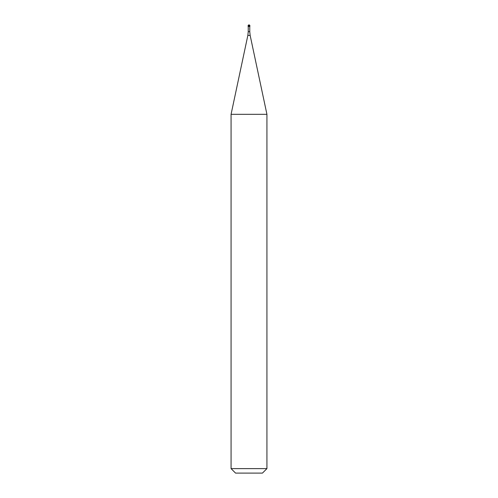 <?xml version="1.0" encoding="UTF-8"?>
<svg xmlns="http://www.w3.org/2000/svg" width="498" height="498" viewBox="0 0 498 498"><rect width="100%" height="100%" fill="white"/><g stroke="black" fill="none" stroke-linecap="round" stroke-linejoin="round"><path stroke-width="0.75" d="M249 26.332L249.896 26.332L249 26.332M249.759 31.673L250.152 35.402L247.848 35.402L248.241 31.673L249.759 31.673L249.759 26.469L248.241 26.469L248.104 25.796L248.104 26.332M250.152 35.402L266.928 114.316L231.072 114.316L247.848 35.402M266.928 468.618L262.446 473.1L235.554 473.1L231.072 468.618L266.928 468.618L266.928 114.316M249 24.9A0.896 0.896 0 0 0 248.104 25.796L249.896 25.796A0.896 0.896 0 0 0 249 24.9A0.896 0.896 0 0 0 248.104 25.796M249.759 26.469L249.896 25.796M248.241 31.673L248.241 26.469M231.072 468.618L231.072 114.316"/></g></svg>
